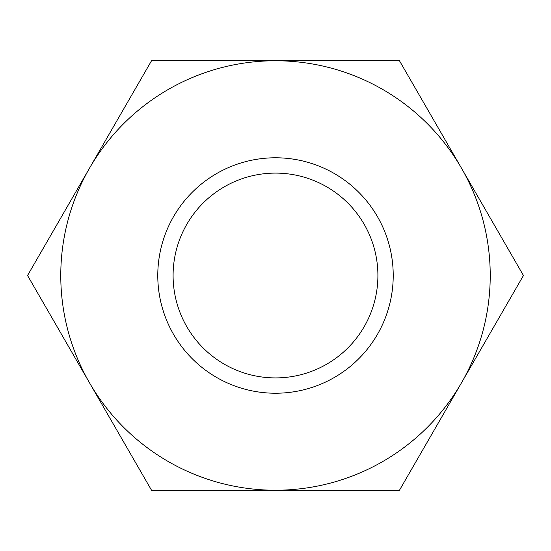 <?xml version="1.0" encoding="UTF-8"?>
<svg xmlns="http://www.w3.org/2000/svg" width="551" height="551" viewBox="0 0 551 551"><rect width="100%" height="100%" fill="white"/><g stroke="black" fill="none" stroke-linecap="round" stroke-linejoin="round"><path stroke-width="0.83" d="M27.55 275.5L151.525 60.768L399.475 60.768L523.45 275.5L399.475 490.232L151.525 490.232L27.55 275.5M461.462 382.862A214.732 214.732 0 0 1 89.537 382.862A214.732 214.732 0 0 1 275.5 60.768A214.732 214.732 0 0 1 461.462 382.862M275.5 157.786A117.714 117.714 0 0 1 377.449 334.361A117.714 117.714 0 0 1 173.551 334.361A117.714 117.714 0 0 1 275.5 157.786M275.5 173.104A102.396 102.396 0 0 1 364.183 326.702A102.396 102.396 0 0 1 186.817 326.702A102.396 102.396 0 0 1 275.5 173.104"/></g></svg>
